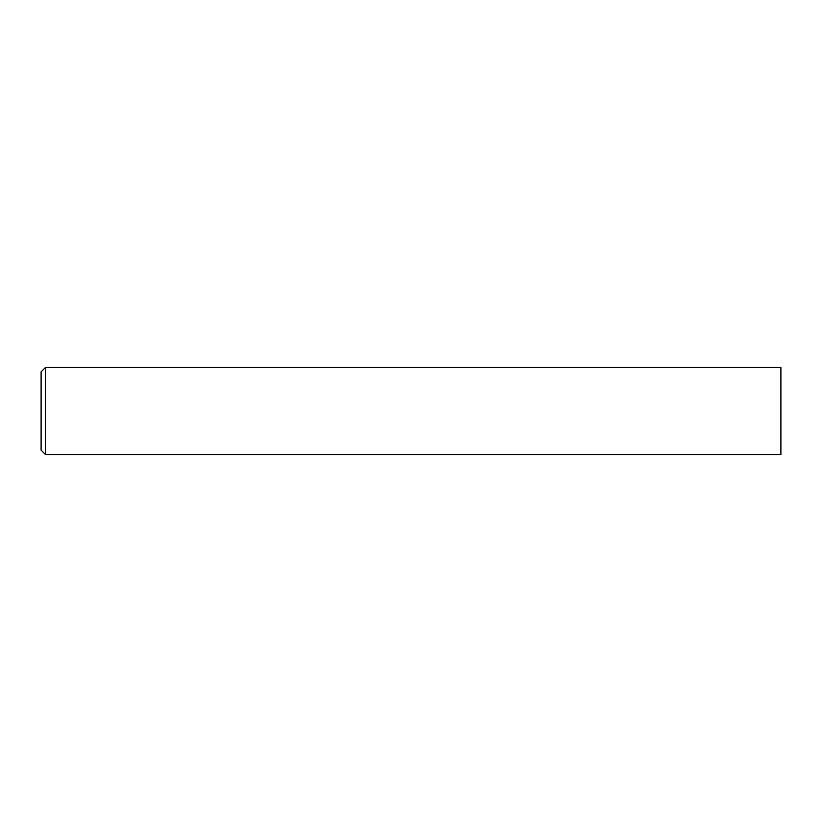 <?xml version="1.0" encoding="UTF-8"?>
<svg xmlns="http://www.w3.org/2000/svg" width="822" height="822" viewBox="0 0 822 822"><rect width="100%" height="100%" fill="white"/><g stroke="black" fill="none" stroke-linecap="round" stroke-linejoin="round"><path stroke-width="1.23" d="M45.457 454.515L41.1 450.168L41.1 371.832L45.457 367.485L45.457 454.515L780.9 454.515L780.9 367.485L45.457 367.485"/></g></svg>
